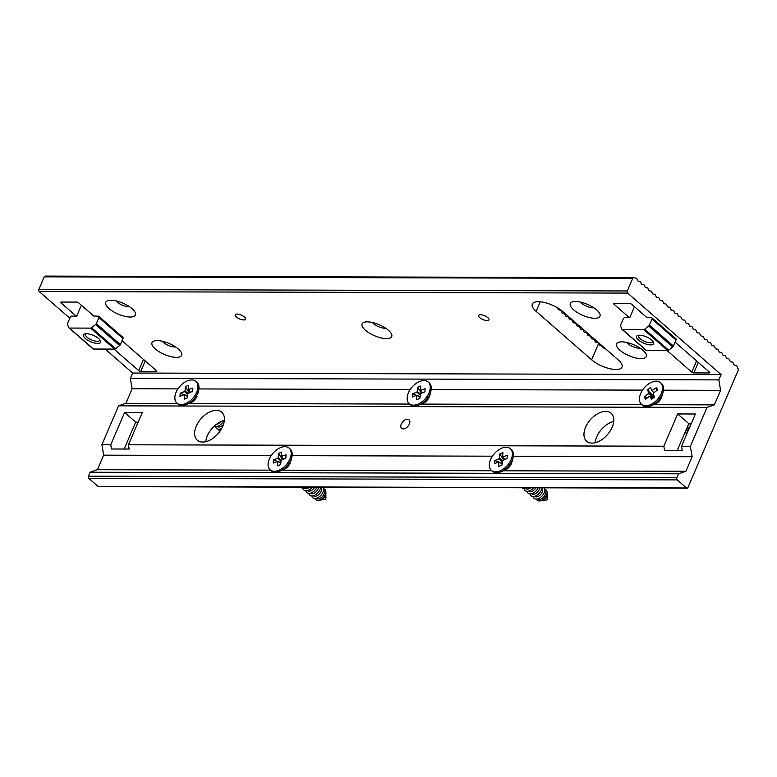 <?xml version="1.0" encoding="UTF-8"?>
<svg xmlns="http://www.w3.org/2000/svg" width="777" height="777" viewBox="0 0 777 777"><rect width="100%" height="100%" fill="white"/><g stroke="black" fill="none" stroke-linecap="round" stroke-linejoin="round"><path stroke-width="1.17" d="M480.419 314.704A5.653 2.098 -156.8 0 0 478.593 315.423A5.653 2.098 -156.8 0 0 481.196 318.677A5.653 2.098 -156.8 0 0 487.169 320.6A5.653 2.098 -156.8 0 0 488.986 319.881A5.653 2.098 -156.8 0 0 486.392 316.627A5.653 2.098 -156.8 0 0 480.419 314.704M237.063 314.063A5.653 2.098 -156.8 0 0 235.246 314.782A5.653 2.098 -156.8 0 0 237.84 318.026A5.653 2.098 -156.8 0 0 243.813 319.949A5.653 2.098 -156.8 0 0 245.639 319.23A5.653 2.098 -156.8 0 0 243.036 315.986A5.653 2.098 -156.8 0 0 237.063 314.063M409.362 424.087A5.653 3.448 -48.9 0 0 409.042 419.813A5.653 3.448 -48.9 0 0 401.282 424.067A5.653 3.448 -48.9 0 0 401.602 428.341A5.653 3.448 -48.9 0 0 409.362 424.087M605.672 411.373A18.59 11.344 -48.9 0 0 587.626 423.378A18.59 11.344 -48.9 0 0 586.645 441.249A18.59 11.344 -48.9 0 0 592.064 443.113A18.59 11.344 -48.9 0 0 610.11 431.099A18.59 11.344 -48.9 0 0 611.091 413.228A18.59 11.344 -48.9 0 0 605.672 411.373M595.124 442.735A18.59 11.344 131.1 0 1 613.713 421.425M619.9 350.194A16.113 5.973 -156.8 0 0 638.257 358.411A16.113 5.973 -156.8 0 0 645.92 353.856A16.113 5.973 -156.8 0 0 642.909 350.262A16.113 5.973 -156.8 0 0 618.764 342.22A16.113 5.973 -156.8 0 0 619.9 350.194M626.913 342.482A8.518 3.157 -156.8 0 0 628.098 343.735A8.518 3.157 -156.8 0 0 640.112 348.135M573.649 309.848A16.113 5.973 -156.8 0 0 592.016 318.055A16.113 5.973 -156.8 0 0 599.679 313.51A16.113 5.973 -156.8 0 0 596.658 309.906A16.113 5.973 -156.8 0 0 572.513 301.865A16.113 5.973 -156.8 0 0 573.649 309.848M580.662 302.136A8.518 3.157 -156.8 0 0 581.847 303.38A8.518 3.157 -156.8 0 0 593.861 307.789M155.322 348.96A16.113 5.973 -156.8 0 0 173.679 357.167A16.113 5.973 -156.8 0 0 181.342 352.622A16.113 5.973 -156.8 0 0 178.331 349.019A16.113 5.973 -156.8 0 0 154.186 340.977A16.113 5.973 -156.8 0 0 155.322 348.96M162.335 341.249A8.518 3.157 -156.8 0 0 163.52 342.492A8.518 3.157 -156.8 0 0 175.534 346.901M109.071 308.615A16.113 5.973 -156.8 0 0 127.428 316.822A16.113 5.973 -156.8 0 0 135.091 312.267A16.113 5.973 -156.8 0 0 132.08 308.673A16.113 5.973 -156.8 0 0 107.935 300.631A16.113 5.973 -156.8 0 0 109.071 308.615M116.084 300.893A8.518 3.157 -156.8 0 0 117.269 302.146A8.518 3.157 -156.8 0 0 129.283 306.556M365.413 330.215A16.113 5.973 -156.8 0 0 383.77 338.422A16.113 5.973 -156.8 0 0 391.433 333.867A16.113 5.973 -156.8 0 0 388.422 330.274A16.113 5.973 -156.8 0 0 364.277 322.232A16.113 5.973 -156.8 0 0 365.413 330.215M372.426 322.494A8.518 3.157 -156.8 0 0 373.611 323.747A8.518 3.157 -156.8 0 0 385.625 328.156M216.307 410.334A18.59 11.344 -48.9 0 0 198.271 422.348A18.59 11.344 -48.9 0 0 197.29 440.209A18.59 11.344 -48.9 0 0 202.71 442.074A18.59 11.344 -48.9 0 0 220.755 430.06A18.59 11.344 -48.9 0 0 221.736 412.198A18.59 11.344 -48.9 0 0 216.307 410.334M224.359 420.386A18.59 11.344 -48.9 0 0 205.759 441.705M615.996 369.493A18.59 6.896 -156.8 0 0 621.988 367.132A18.59 6.896 -156.8 0 0 618.171 359.848L562.674 311.431A18.59 6.896 -156.8 0 0 544.794 302.593A18.59 6.896 -156.8 0 0 532.313 304.069A18.59 6.896 -156.8 0 0 536.12 311.354L591.618 359.78A18.59 6.896 -156.8 0 0 615.996 369.493M641.909 404.681L421.328 404.098M642.521 390.122L431.186 389.559M420.998 404.021A8.518 5.196 -48.9 0 0 429.322 396.833M491.783 470.755L282.255 470.192M492.385 456.186L292.123 455.652M281.934 470.124A8.518 5.196 -48.9 0 0 290.248 462.937M409.625 404.069L189.034 403.477M410.227 389.5L198.902 388.937M188.714 403.409A8.518 5.196 -48.9 0 0 197.028 396.221M270.551 470.163L97.426 469.706L90.113 472.231L88.413 476.194L676.884 477.768A1.554 1.088 90.2 0 0 677.243 479.895L686.489 487.966A1.554 1.088 90.2 0 0 687.985 487.451L738.15 370.396A1.554 1.088 90.2 0 0 737.791 368.269L736.8 365.986A1.554 1.088 90.2 0 0 735.965 365.268L734.634 365.103A1.554 1.088 -89.8 0 1 733.809 364.384L733.099 362.762A1.554 1.088 90.2 0 0 732.264 362.043L730.934 361.878A1.554 1.088 -89.8 0 1 730.108 361.159L729.399 359.537A1.554 1.088 90.2 0 0 728.573 358.809L727.233 358.653A1.554 1.088 -89.8 0 1 726.408 357.925L725.699 356.303A1.554 1.088 90.2 0 0 724.873 355.584L723.533 355.419A1.554 1.088 -89.8 0 1 722.707 354.7L721.998 353.079A1.554 1.088 90.2 0 0 721.173 352.36L719.832 352.195A1.554 1.088 -89.8 0 1 719.007 351.476L718.298 349.854A1.554 1.088 90.2 0 0 717.472 349.126L716.132 348.97A1.554 1.088 -89.8 0 1 715.306 348.242L714.597 346.62A1.554 1.088 90.2 0 0 713.772 345.901L712.431 345.736A1.554 1.088 -89.8 0 1 711.606 345.017L710.897 343.395A1.554 1.088 90.2 0 0 710.071 342.676L708.731 342.511A1.554 1.088 -89.8 0 1 707.905 341.793L707.196 340.171A1.554 1.088 90.2 0 0 706.371 339.442L705.03 339.287A1.554 1.088 -89.8 0 1 704.205 338.558L703.496 336.936A1.554 1.088 90.2 0 0 702.67 336.218L701.33 336.053A1.554 1.088 -89.8 0 1 700.504 335.334L699.795 333.712A1.554 1.088 90.2 0 0 698.97 332.983L697.629 332.828A1.554 1.088 -89.8 0 1 696.804 332.109L696.095 330.478A1.554 1.088 90.2 0 0 695.269 329.759L693.929 329.603A1.554 1.088 -89.8 0 1 693.103 328.875L692.394 327.253A1.554 1.088 90.2 0 0 691.569 326.534L690.238 326.369A1.554 1.088 -89.8 0 1 689.403 325.65L688.694 324.028A1.554 1.088 90.2 0 0 687.868 323.3L686.538 323.145A1.554 1.088 -89.8 0 1 685.702 322.426L684.993 320.794A1.554 1.088 90.2 0 0 684.168 320.075L682.837 319.91A1.554 1.088 -89.8 0 1 682.002 319.192L681.293 317.57A1.554 1.088 90.2 0 0 680.467 316.851L679.137 316.686A1.554 1.088 -89.8 0 1 678.311 315.967L677.602 314.345A1.554 1.088 90.2 0 0 676.767 313.617L675.436 313.461A1.554 1.088 -89.8 0 1 674.611 312.733L673.902 311.111A1.554 1.088 90.2 0 0 673.067 310.392L671.736 310.227A1.554 1.088 -89.8 0 1 670.91 309.508L670.201 307.886A1.554 1.088 90.2 0 0 669.366 307.168L668.035 307.002A1.554 1.088 -89.8 0 1 667.21 306.284L666.501 304.662A1.554 1.088 90.2 0 0 665.675 303.933L664.335 303.778A1.554 1.088 -89.8 0 1 663.509 303.049L662.8 301.427A1.554 1.088 90.2 0 0 661.975 300.709L660.635 300.544A1.554 1.088 -89.8 0 1 659.809 299.825L659.1 298.203A1.554 1.088 90.2 0 0 658.274 297.484L656.934 297.319A1.554 1.088 -89.8 0 1 656.109 296.6L655.399 294.978A1.554 1.088 90.2 0 0 654.574 294.25L653.234 294.094A1.554 1.088 -89.8 0 1 652.408 293.366L651.699 291.744A1.554 1.088 90.2 0 0 650.873 291.025L649.533 290.86A1.554 1.088 -89.8 0 1 648.708 290.142L647.999 288.52A1.554 1.088 90.2 0 0 647.173 287.801L645.833 287.636A1.554 1.088 -89.8 0 1 645.007 286.917L644.298 285.285A1.554 1.088 90.2 0 0 643.473 284.567L642.132 284.411A1.554 1.088 -89.8 0 1 641.307 283.683L640.598 282.061A1.554 1.088 90.2 0 0 639.772 281.342L638.432 281.177A1.554 1.088 -89.8 0 1 637.606 280.458L636.897 278.836A1.554 1.088 90.2 0 0 636.072 278.108L634.197 277.884A1.554 1.088 90.2 0 0 632.701 278.399L627.321 290.967A1.554 1.088 90.2 0 0 627.68 293.094L721.095 374.601L132.634 373.038L130.361 378.331L132.119 388.762L125.884 403.312L118.57 405.837L101.904 444.716L103.662 455.157L97.426 469.706M271.163 455.604L103.662 455.157M177.331 403.448L125.884 403.312M177.943 388.879L132.119 388.762M557.439 307.731L558.08 309.207A1.554 1.088 90.2 0 0 558.906 309.936L560.246 310.091A1.554 1.088 90.2 0 1 561.072 310.81L561.781 312.441A1.554 1.088 90.2 0 0 562.606 313.16L563.947 313.316A1.554 1.088 90.2 0 1 564.772 314.044L565.481 315.666A1.554 1.088 90.2 0 0 566.307 316.385L567.647 316.55A1.554 1.088 90.2 0 1 568.473 317.269L569.182 318.891A1.554 1.088 90.2 0 0 570.007 319.619L571.348 319.774A1.554 1.088 90.2 0 1 572.173 320.493L572.882 322.125A1.554 1.088 90.2 0 0 573.708 322.843L575.048 323.009A1.554 1.088 90.2 0 1 575.874 323.727L576.583 325.349A1.554 1.088 90.2 0 0 577.408 326.068L578.739 326.233A1.554 1.088 90.2 0 1 579.574 326.952L580.283 328.574A1.554 1.088 90.2 0 0 581.109 329.302L582.439 329.458A1.554 1.088 90.2 0 1 583.274 330.186L583.983 331.808A1.554 1.088 90.2 0 0 584.809 332.527L586.14 332.692A1.554 1.088 90.2 0 1 586.975 333.411L587.684 335.033A1.554 1.088 90.2 0 0 588.51 335.751L589.84 335.917A1.554 1.088 90.2 0 1 590.666 336.635L591.375 338.257A1.554 1.088 90.2 0 0 592.21 338.986L593.541 339.141A1.554 1.088 90.2 0 1 594.366 339.87L595.075 341.492A1.554 1.088 90.2 0 0 595.91 342.21L597.241 342.375A1.554 1.088 90.2 0 1 598.067 343.094L599.708 345.435L601.243 345.6L603.467 347.95L605.419 348.727M721.095 374.601L718.832 379.895L720.59 390.326L663.48 390.18M653.292 404.642A8.518 5.196 -48.9 0 0 661.606 397.455M720.59 390.326L714.354 404.875L653.612 404.71M714.354 404.875L707.041 407.401L690.374 446.289L692.132 456.721L513.344 456.245M503.166 470.707A8.518 5.196 -48.9 0 0 511.48 463.519M692.132 456.721L685.897 471.27L503.486 470.784M145.241 360.946L140.734 371.445L156.226 371.493A1.554 0.573 23.2 0 0 156.721 371.289A1.554 0.573 23.2 0 0 156.4 370.687L122.038 340.705M93.959 316.21L78.7 302.894A1.554 0.573 23.2 0 0 76.67 302.088L61.189 302.049A1.554 0.573 23.2 0 0 60.693 302.243A1.554 0.573 23.2 0 0 61.004 302.855L76.263 316.161M140.734 371.445A1.554 0.573 23.2 0 1 138.704 370.639L114.015 349.096M627.68 293.094L39.209 291.53L69.833 318.249M105.157 349.067L132.634 373.038M698.309 362.412L693.803 372.921A1.554 0.573 23.2 0 1 691.773 372.115L667.084 350.563M629.331 317.628L614.083 304.322A1.554 0.573 23.2 0 1 613.762 303.72A1.554 0.573 23.2 0 1 614.257 303.516L629.749 303.564A1.554 0.573 23.2 0 1 631.779 304.37L647.027 317.676M693.803 372.921L709.294 372.96A1.554 0.573 23.2 0 0 709.789 372.766A1.554 0.573 23.2 0 0 709.479 372.154L675.106 342.181M554.457 306.128A1.554 1.088 90.2 0 0 555.205 306.701L555.691 306.76M690.374 446.289L681.526 446.26L695.357 413.995L677.661 413.947L663.83 446.212L128.458 444.794L142.288 412.519L124.582 412.47L110.752 444.745L101.904 444.716M707.041 407.401L118.57 405.837M685.897 471.27L678.583 473.795L676.884 477.768M678.583 473.795L90.113 472.231M138.151 422.164L135.684 422.154L124.165 449.038M691.219 423.63L688.762 423.63L677.233 450.505M632.701 278.399L44.231 276.835L38.85 289.403L627.321 290.967M718.832 379.895L130.361 378.331M677.243 479.895L88.772 478.331L98.019 486.392L686.489 487.966M44.231 276.835A1.554 1.088 -89.8 0 1 45.163 276.097L633.634 277.661M687.053 488.189L98.582 486.625A1.554 1.088 -89.8 0 1 98.019 486.392M88.772 478.331A1.554 1.088 -89.8 0 1 88.413 476.194M39.209 291.53A1.554 1.088 -89.8 0 1 38.85 289.403M128.458 444.794L129.167 449.048L111.47 448.999L110.752 444.745M681.526 446.26L682.245 450.524L664.539 450.475L663.83 446.212M688.762 423.63L677.661 413.947M135.684 422.154L124.582 412.47M85.82 333.76A7.751 2.875 -156.8 0 0 85.48 334.207A7.751 2.875 -156.8 0 0 87.073 337.237A7.751 2.875 -156.8 0 0 94.522 340.918A7.751 2.875 -156.8 0 0 99.718 340.307A7.751 2.875 -156.8 0 0 99.806 339.753M98.669 338.597A9.295 3.448 23.2 0 1 100.408 340.666A9.295 3.448 23.2 0 1 95.989 343.298A9.295 3.448 23.2 0 1 85.392 338.558A9.295 3.448 23.2 0 1 84.742 333.955A9.295 3.448 23.2 0 1 98.669 338.597M81.381 305.235L76.7 316.161L71.834 316.152A1.554 0.942 -48.9 0 0 70.163 317.463L67.56 323.533A1.554 0.942 -48.9 0 0 67.482 324.465L68.794 327.671A1.554 0.942 -48.9 0 0 68.949 327.904A1.554 0.942 -48.9 0 0 69.406 328.059L90.608 328.117A1.554 0.942 -48.9 0 0 91.56 327.729L95.6 324.543A1.554 0.942 -48.9 0 0 96.319 323.611L98.922 317.54A1.554 0.942 -48.9 0 0 98.834 316.375A1.554 0.942 -48.9 0 0 98.388 316.22L93.638 315.928M69.406 328.059L93.454 349.038L114.656 349.096L90.608 328.117M96.319 323.611L120.377 344.59L122.97 338.529L98.922 317.54M91.56 327.729L115.608 348.708L119.648 345.522L95.6 324.543M98.834 316.375L122.883 337.354A1.554 0.942 131.1 0 1 122.97 338.529M120.377 344.59A1.554 0.942 131.1 0 1 119.648 345.522M115.608 348.708A1.554 0.942 131.1 0 1 114.656 349.096M93.454 349.038A1.554 0.942 131.1 0 1 93.007 348.883A1.554 0.942 131.1 0 1 92.842 348.65M638.888 335.227A7.751 2.875 -156.8 0 0 638.548 335.674A7.751 2.875 -156.8 0 0 640.141 338.714A7.751 2.875 -156.8 0 0 647.591 342.395A7.751 2.875 -156.8 0 0 652.787 341.783A7.751 2.875 -156.8 0 0 652.874 341.229M651.738 340.064A9.295 3.448 23.2 0 1 653.476 342.142A9.295 3.448 23.2 0 1 649.057 344.765A9.295 3.448 23.2 0 1 638.471 340.035A9.295 3.448 23.2 0 1 637.81 335.431A9.295 3.448 23.2 0 1 651.738 340.064M634.459 306.711L629.778 317.628L624.912 317.618A1.554 0.942 -48.9 0 0 623.232 318.939L620.638 325A1.554 0.942 -48.9 0 0 620.561 325.942L621.862 329.137A1.554 0.942 -48.9 0 0 622.027 329.37A1.554 0.942 -48.9 0 0 622.474 329.526L643.686 329.584A1.554 0.942 -48.9 0 0 644.628 329.205L648.669 326.019A1.554 0.942 -48.9 0 0 649.397 325.077L651.99 319.017A1.554 0.942 -48.9 0 0 651.903 317.842A1.554 0.942 -48.9 0 0 651.456 317.686L646.707 317.395M622.474 329.526L646.522 350.514L667.734 350.573L643.686 329.584M649.397 325.077L673.445 346.066L676.048 339.996L651.99 319.017M644.628 329.205L668.676 350.184L672.717 346.998L648.669 326.019M651.903 317.842L675.961 338.83A1.554 0.942 131.1 0 1 676.048 339.996M673.445 346.066A1.554 0.942 131.1 0 1 672.717 346.998M668.676 350.184A1.554 0.942 131.1 0 1 667.734 350.573M646.522 350.514A1.554 0.942 131.1 0 1 646.076 350.359A1.554 0.942 131.1 0 1 645.91 350.126M428.176 382.002L429.195 382.896A14.413 8.79 131.1 0 1 431.235 389.083A14.413 8.79 131.1 0 1 430.866 391.278A14.413 8.79 131.1 0 1 418.774 405.128A14.413 8.79 131.1 0 1 410.246 404.613L409.226 403.719A14.413 8.79 131.1 0 1 407.177 397.533A14.413 8.79 131.1 0 1 415.685 383.741A14.413 8.79 131.1 0 1 428.176 382.002A14.413 8.79 131.1 0 1 430.225 388.189A14.413 8.79 131.1 0 1 421.717 401.981A14.413 8.79 131.1 0 1 409.226 403.719M412.257 396.989L416.491 395.27L412.509 393.861L412.257 396.989M420.056 394.91L416.754 392.142L412.509 393.861M419.93 396.484L417.637 395.678M420.24 393.929L417.288 391.453L416.754 392.142M421.493 393.24L417.637 387.267L417.288 391.453M422.552 392.812L420.454 390.171L420.794 385.984L417.637 387.267M419.881 397.037L416.491 395.27L416.608 399.747L419.765 398.465L420.648 393.58L424.893 391.861L425.145 388.743L420.454 390.171M540.957 500.738A5.546 3.38 -48.9 0 0 541.132 500.718A5.546 3.38 -48.9 0 0 547.095 494.221A5.546 3.38 -48.9 0 0 547.105 493.871A5.876 3.584 131.1 0 1 540.773 500.767L539.762 500.903A6.818 4.157 -48.9 0 0 547.086 492.919A6.818 4.157 -48.9 0 0 547.105 492.492A6.818 4.157 -48.9 0 0 544.842 489.384M536.373 499.077A6.818 4.157 -48.9 0 0 539.762 500.903M537.529 498.902L537.558 498.931A5.546 3.38 -48.9 0 0 542.365 498.261A5.546 3.38 -48.9 0 0 545.639 492.948A5.546 3.38 -48.9 0 0 544.852 490.569L544.823 490.54M533.003 496.493A7.44 4.536 -48.9 0 0 539.131 498.271A7.44 4.536 -48.9 0 0 544.842 490.326A7.44 4.536 -48.9 0 0 544.347 487.81M534.566 496.318L534.595 496.348A5.546 3.38 -48.9 0 0 539.403 495.677A5.546 3.38 -48.9 0 0 542.676 490.365A5.546 3.38 -48.9 0 0 541.89 487.985L541.86 487.956M530.05 493.91A7.44 4.536 -48.9 0 0 536.149 495.707A7.44 4.536 -48.9 0 0 541.88 487.801M531.604 493.735L531.633 493.764A5.546 3.38 -48.9 0 0 536.441 493.104A5.546 3.38 -48.9 0 0 539.714 487.801M527.088 491.336A7.44 4.536 -48.9 0 0 531.954 493.638A7.44 4.536 -48.9 0 0 538.189 487.791M528.642 491.151L528.681 491.181A5.546 3.38 -48.9 0 0 535.897 487.791M524.125 488.752A7.44 4.536 -48.9 0 0 533.595 487.781M525.689 488.568L525.718 488.597A5.546 3.38 -48.9 0 0 530.73 487.771M521.901 487.752A7.44 4.536 -48.9 0 0 527.622 487.762M510.334 448.698L511.353 449.582A14.413 8.79 131.1 0 1 513.393 455.769A14.413 8.79 131.1 0 1 513.024 457.964A14.413 8.79 131.1 0 1 500.932 471.814A14.413 8.79 131.1 0 1 492.404 471.299L491.385 470.406A14.413 8.79 131.1 0 1 489.335 464.219A14.413 8.79 131.1 0 1 497.843 450.437A14.413 8.79 131.1 0 1 510.334 448.698A14.413 8.79 131.1 0 1 512.383 454.885A14.413 8.79 131.1 0 1 503.875 468.667A14.413 8.79 131.1 0 1 491.385 470.406M494.415 463.675L498.649 461.956L494.667 460.557L494.415 463.675M502.214 461.596L498.912 458.838L494.667 460.557M502.088 463.17L499.796 462.364M502.398 460.615L499.446 458.139L498.912 458.838M503.651 459.926L499.796 453.953L499.446 458.139M504.71 459.498L502.612 456.857L502.962 452.67L499.796 453.953M502.039 463.733L498.649 461.956L498.766 466.433L501.923 465.151L502.806 460.266L507.051 458.547L507.303 455.429L502.612 456.857M547.105 492.492L547.105 493.512A5.876 3.584 131.1 0 1 547.095 493.881A5.546 3.38 -48.9 0 0 547.105 493.696M218.56 429.186A7.44 4.536 -48.9 0 0 219.92 431.303M220.114 429.011L220.144 429.04A5.546 3.38 -48.9 0 0 221.086 429.516M215.598 426.612A7.44 4.536 -48.9 0 0 221.746 428.37M217.162 426.427L217.191 426.456A5.546 3.38 -48.9 0 0 223.485 424.388M214.18 426.233A7.44 4.536 -48.9 0 0 223.708 420.561M216.346 424.397A5.546 3.38 -48.9 0 0 220.551 421.775M195.882 381.39L196.902 382.274A14.413 8.79 131.1 0 1 198.951 388.461A14.413 8.79 131.1 0 1 198.572 390.656A14.413 8.79 131.1 0 1 186.49 404.506A14.413 8.79 131.1 0 1 177.952 403.991L176.942 403.108A14.413 8.79 131.1 0 1 174.893 396.921A14.413 8.79 131.1 0 1 183.391 383.129A14.413 8.79 131.1 0 1 195.882 381.39A14.413 8.79 131.1 0 1 197.931 387.577A14.413 8.79 131.1 0 1 189.433 401.369A14.413 8.79 131.1 0 1 176.942 403.108M179.963 396.367L184.207 394.648L180.225 393.249L179.963 396.367M187.772 394.298L184.46 391.53L180.225 393.249M187.636 395.862L185.353 395.056M187.956 393.308L185.004 390.831L184.46 391.53M189.209 392.618L185.353 386.645L185.004 390.831M190.268 392.191L188.16 389.559L188.51 385.363L185.353 386.645M187.587 396.425L184.207 394.648L184.314 399.125L187.471 397.843L187.82 393.657L192.599 391.249L192.861 388.121L188.16 389.559M319.726 500.155A5.546 3.38 -48.9 0 0 319.901 500.135A5.546 3.38 -48.9 0 0 325.864 493.628A5.546 3.38 -48.9 0 0 325.884 493.278A5.546 3.38 -48.9 0 0 325.874 493.104M325.884 491.899L325.884 492.919A5.876 3.584 131.1 0 1 325.864 493.288A5.876 3.584 131.1 0 1 319.541 500.184L318.531 500.32A6.818 4.157 -48.9 0 0 325.864 492.336A6.818 4.157 -48.9 0 0 325.884 491.899A6.818 4.157 -48.9 0 0 323.611 488.791M315.151 498.494A6.818 4.157 -48.9 0 0 318.531 500.32M316.297 498.31L316.326 498.339A5.546 3.38 -48.9 0 0 321.134 497.668A5.546 3.38 -48.9 0 0 324.407 492.365A5.546 3.38 -48.9 0 0 323.62 489.986L323.591 489.957M311.781 495.911A7.44 4.536 -48.9 0 0 317.91 497.678A7.44 4.536 -48.9 0 0 323.611 489.733A7.44 4.536 -48.9 0 0 323.125 487.218M313.335 495.736L313.364 495.755A5.546 3.38 -48.9 0 0 318.172 495.085A5.546 3.38 -48.9 0 0 321.445 489.782A5.546 3.38 -48.9 0 0 320.658 487.402L320.629 487.373M308.819 493.327A7.44 4.536 -48.9 0 0 314.918 495.114A7.44 4.536 -48.9 0 0 320.648 487.218M310.373 493.152L310.411 493.172A5.546 3.38 -48.9 0 0 315.209 492.511A5.546 3.38 -48.9 0 0 318.492 487.208M305.856 490.743A7.44 4.536 -48.9 0 0 310.722 493.045A7.44 4.536 -48.9 0 0 316.967 487.208M307.42 490.569L307.449 490.598A5.546 3.38 -48.9 0 0 314.666 487.198M302.894 488.16A7.44 4.536 -48.9 0 0 312.364 487.189M304.458 487.985L304.487 488.014A5.546 3.38 -48.9 0 0 309.499 487.189M300.68 487.16A7.44 4.536 -48.9 0 0 306.391 487.179M289.102 448.106L290.122 448.989A14.413 8.79 131.1 0 1 292.171 455.176A14.413 8.79 131.1 0 1 291.793 457.371A14.413 8.79 131.1 0 1 279.71 471.231A14.413 8.79 131.1 0 1 271.173 470.707L270.163 469.823A14.413 8.79 131.1 0 1 268.114 463.636A14.413 8.79 131.1 0 1 276.612 449.844A14.413 8.79 131.1 0 1 289.102 448.106A14.413 8.79 131.1 0 1 291.152 454.292A14.413 8.79 131.1 0 1 282.653 468.084A14.413 8.79 131.1 0 1 270.163 469.823M273.183 463.082L277.428 461.363L273.446 459.965L273.183 463.082M280.983 461.014L277.68 458.245L273.446 459.965M280.856 462.577L278.574 461.771M281.177 460.023L278.224 457.556L277.68 458.245M282.42 459.333L278.574 453.36L278.224 457.556M283.488 458.906L281.381 456.274L281.73 452.078L278.574 453.36M280.808 463.141L277.428 461.363L277.535 465.841L280.691 464.559L281.041 460.373L285.819 457.964L286.082 454.846L281.381 456.274M686.509 433.012A6.818 4.157 -48.9 0 0 686.567 433.168A6.818 4.157 -48.9 0 0 686.887 433.751M660.46 382.624L661.48 383.517A14.413 8.79 131.1 0 1 663.014 385.693A14.413 8.79 131.1 0 1 663.15 391.899A14.413 8.79 131.1 0 1 651.068 405.749A14.413 8.79 131.1 0 1 642.54 405.225L641.52 404.341A14.413 8.79 131.1 0 1 639.986 402.156A14.413 8.79 131.1 0 1 645.852 386.15A14.413 8.79 131.1 0 1 660.46 382.624A14.413 8.79 131.1 0 1 661.994 384.809A14.413 8.79 131.1 0 1 656.128 400.815A14.413 8.79 131.1 0 1 641.52 404.341M653.991 392.696L651.864 390.724L650.563 387.509L647.542 389.889L648.844 393.104L644.473 397.047L645.444 399.436L649.494 396.241L650.126 396.241L651.427 399.456L654.438 397.076L653.136 393.861L653.457 393.113L657.507 389.918L656.536 387.529L651.864 390.724M656.818 390.472L656.536 387.529M653.35 397.941L649.494 396.241M653.807 397.581L648.523 393.852M647.804 397.571L644.473 397.047M654.428 397.037L648.844 393.104M654.166 396.387L647.542 389.889M687.752 425.981A5.546 3.38 -48.9 0 0 689.325 423.63M686.159 429.691A7.44 4.536 -48.9 0 0 690.054 426.369M685.702 430.759A5.546 3.38 -48.9 0 0 688.354 430.322M684.858 432.731A7.44 4.536 -48.9 0 0 687.237 432.925M540.219 301.806L536.12 311.354M598.426 343.91L591.618 359.78M156.226 371.493L156.517 370.794M61.354 302.049L61.004 302.855M138.704 370.639L143.502 359.43M709.294 372.96L709.595 372.27M614.422 303.516L614.083 304.322M691.773 372.115L696.581 360.907M68.949 327.904L93.007 348.883M622.027 329.37L646.076 350.359M429.827 395.357L430.866 391.278M422.678 403.545L418.774 405.128M420.503 390.404L422.27 392.919M416.812 395.26L419.901 396.824M547.105 493.871L547.105 499.902L541.132 500.718M511.985 462.043L513.024 457.964M504.836 470.231L500.932 471.814M502.661 457.09L504.438 459.615M498.98 461.946L502.059 463.51M197.533 394.735L198.572 390.656M190.384 402.933L186.49 404.506M188.219 389.782L189.986 392.307M184.528 394.638L187.607 396.202M325.884 493.278L325.884 499.31L319.901 500.135M290.753 461.451L291.793 457.371M283.605 469.648L279.71 471.231M281.429 456.497L283.207 459.022M277.748 461.353L280.827 462.917M662.111 395.969L663.15 391.899M654.972 404.166L651.068 405.749M650.009 396.115L653.399 397.902"/></g></svg>
